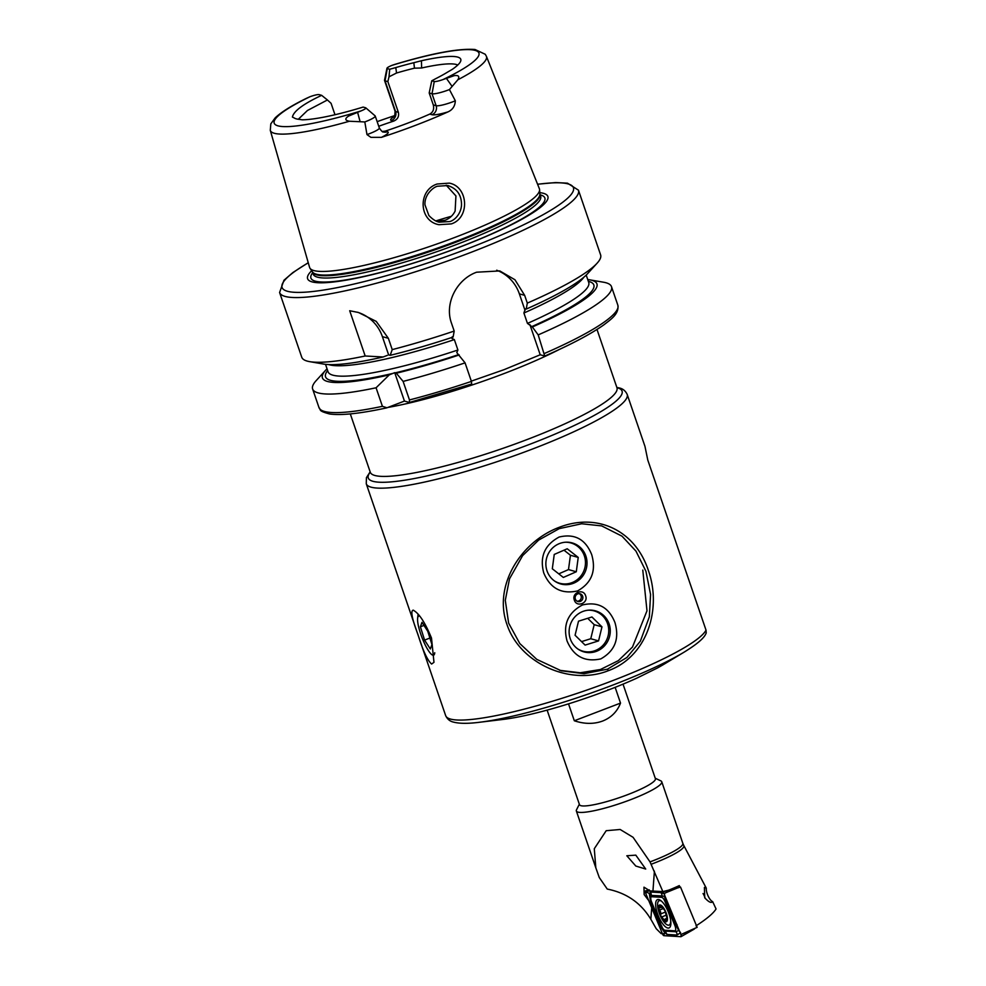 <?xml version="1.0" encoding="UTF-8"?>
<svg xmlns="http://www.w3.org/2000/svg" width="986" height="986" viewBox="0 0 986 986"><rect width="100%" height="100%" fill="white"/><g stroke="black" fill="none" stroke-linecap="round" stroke-linejoin="round"><path stroke-width="1.48" d="M559.087 527.362C597.972 512.202 635.378 531.109 648.246 570.105C662.161 608.781 647.272 656.553 608.325 670.69C570.179 686.01 519.708 663.208 506.964 624.471C493.086 585.869 520.67 541.795 559.087 527.362M607.462 669.174L626.936 657.465L640.358 641.183L649.343 616.817L650.563 594.459L645.929 571.276L635.982 551.149L622.018 536.174L601.657 525.895L581.666 523.763L559.259 528.632L538.676 540.069L522.629 555.623L509.515 578.807L505.288 600.338L508.628 623.115L519.795 643.55L536.778 659.375L561.231 670.788L584.032 673.697L607.462 669.174L608.325 670.69M438.943 224.697C418.656 221.123 417.719 190.088 437.18 184.012L449.283 183.125C468.202 186.502 470.334 217.758 451.341 223.896L438.943 224.697M437.365 186.243C434.296 187.13 431.239 189.583 428.195 193.601C425.755 197.41 424.67 201.181 424.978 204.903L428.885 215.503C432.607 219.348 436.034 221.567 439.164 222.158L449.949 221.542C456.629 219.484 462.274 210.807 461.436 202.697C460.856 194.069 456.333 188.351 447.841 185.553L437.365 186.243M438.462 221.961L439.164 222.158M479.184 722.307L502.86 719.46A105.305 16.442 161.1 0 0 606.279 690.792L608.572 689.917A105.305 16.442 161.1 0 0 636.845 678.146L657.44 667.978A17.773 2.773 161.1 0 1 657.44 667.978A105.305 16.442 161.1 0 0 663.726 664.391L684.173 652.116A134.182 20.953 161.1 0 1 479.184 722.307C468.054 723.712 459.55 723.65 453.683 722.146C450.035 721.407 447.361 719.25 445.672 715.651A137.892 21.532 161.1 0 0 450.454 719.053A137.892 21.532 161.1 0 0 587.225 689.941A137.892 21.532 161.1 0 0 706.025 630.14L647.79 460.068L644.967 446.375L627.182 394.412A137.892 21.532 161.1 0 1 518.205 454.349A137.892 21.532 161.1 0 1 371.056 487.158A137.892 21.532 161.1 0 1 366.262 483.756L445.672 715.651M413.171 610.161C419.013 613.206 425.126 622.523 431.511 638.115L433.976 662.321L431.621 664.046C427.419 660.373 422.846 650.464 417.891 634.318C412.025 618.851 410.459 610.802 413.171 610.161L413.701 610.359M429.193 92.955L432.028 93.756L436.12 105.699A7.025 6.766 -74.4 0 1 431.967 114.709L429.76 114.093C433.125 112.219 434.296 109.163 433.285 104.91L429.193 92.955L431.757 80.815L434.259 81.505L432.028 93.756A14.445 2.255 -18.9 0 0 448.938 89.763A14.445 2.255 -18.9 0 0 449.431 89.566L457.861 79.767C459.796 76.477 458.613 75.084 454.312 75.626L443.121 79.521A108.213 16.898 -18.9 0 0 475.178 50.397A108.213 16.898 -18.9 0 0 392.108 65.31L394.671 64.447C432.102 53.219 458.884 48.24 475.042 49.51L485.235 54.267L486.406 56.325L539.379 188.745A121.451 18.968 -18.9 0 1 539.588 189.682A121.451 18.968 -18.9 0 1 455.988 236.997A121.451 18.968 -18.9 0 1 309.998 268.291A121.451 18.968 -18.9 0 1 309.592 267.416L270.287 130.325A114.228 17.834 -18.9 0 0 349.438 121.241C344.915 120.415 344.644 118.677 348.662 116.04L360.975 110.937A8.221 1.282 161.1 0 0 365.818 107.868L375.111 115.855A14.445 2.255 161.1 0 1 375.235 116.028A14.445 2.255 161.1 0 1 365.313 121.746A14.445 2.255 161.1 0 1 364.808 121.944L349.438 121.241M270.287 130.325L270.817 123.854L275.18 117.876C281.195 112.121 291.573 105.625 306.313 98.39L310.048 96.702A8.221 1.282 -18.9 0 1 319.131 94.631L321.646 95.334C303.355 103.912 293.606 111.159 292.411 117.075L294.161 117.926A88.136 13.767 -18.9 0 0 299.362 119.368L302.184 119.811A89.011 13.903 -18.9 0 0 363.131 107.08L365.609 107.77A8.221 1.282 161.1 0 1 365.818 107.868M375.235 116.028L379.327 127.983C381.459 131.101 382.79 132.432 383.332 131.939A7.025 6.766 105.6 0 0 387.461 131.73A21.458 3.352 161.1 0 1 381.409 137.362L370.921 137.362L366.977 134.589L364.808 121.944M436.379 221.221L445.216 220.223C449.641 218.473 452.944 215.429 455.113 211.078L455.939 195.943L446.202 185.22M451.366 216.291A85.24 13.311 -18.9 0 0 435.75 220.95M311.662 270.756A126.984 19.831 -18.9 0 0 343.14 280.653A126.984 19.831 -18.9 0 0 460.635 246.771A126.984 19.831 -18.9 0 0 539.786 192.652M578.462 190.187A157.957 24.662 -18.9 0 1 469.94 252.761A157.957 24.662 -18.9 0 1 279.593 292.509L301.741 357.203A157.957 24.662 -18.9 0 0 309.641 361.64A157.957 24.662 -18.9 0 0 365.19 355.995L349.697 310.738L358.485 312.5L376.233 321.387L388.361 338.309L392.231 349.611A157.957 24.662 -18.9 0 0 454.189 331.074L451.526 323.297C444.168 303.331 456.888 279.26 476.595 272.21L499.766 270.928L514.951 279.753L524.651 295.332L527.313 303.109A157.957 24.662 -18.9 0 0 597.085 263.225A157.957 24.662 -18.9 0 0 600.61 254.881L578.462 190.187L567.492 183.174L555.734 182.558L537.567 184.197M527.313 303.109L526.228 309.086L525.341 308.828L523.899 313.006L527.461 323.408L532.354 326.982L538.196 334.895L544.703 356.02L540.217 354.775L503.982 369.701L471.333 381.126M378.735 126.282A85.24 13.311 161.1 0 1 393.587 121.13C397.654 119.429 399.244 116.496 398.356 112.293L387.855 81.604L388.989 76.834L396.532 73.013A85.24 13.311 -18.9 0 1 414.465 68.17L413.824 62.71A88.136 13.767 -18.9 0 0 395.78 67.578L389.716 69.254L388.989 76.834M457.763 65.039A85.24 13.311 -18.9 0 0 421.626 67.997L414.465 68.17M429.76 114.093A85.24 13.311 161.1 0 1 408.426 122.868A85.24 13.311 161.1 0 1 385.255 131.113L382.223 131.483M381.409 137.362A115.473 18.031 -18.9 0 0 416.265 125.049A115.473 18.031 -18.9 0 0 448.026 111.874C452.623 109.779 455.051 106.094 455.335 100.794L449.431 89.566M684.173 652.116C701.822 641.208 705.002 636.13 706.21 632.963L706.025 630.14M394.511 116.422A21.458 3.352 161.1 0 0 391.393 120.514A7.025 6.766 105.6 0 0 395.546 111.504L385.033 80.815L387.264 68.576A8.221 1.282 161.1 0 1 386.968 68.244A8.221 1.282 161.1 0 1 392.108 65.31M387.264 68.576L389.716 69.254M431.757 80.815L435.652 78.707A88.136 13.767 -18.9 0 0 447.558 72.126L452.278 69.365A89.011 13.903 -18.9 0 0 460.832 60.614A89.011 13.903 -18.9 0 0 421.429 60.75L413.824 62.71M434.259 81.505A8.221 1.282 -18.9 0 0 443.121 79.521M394.967 115.522A116.471 18.192 -18.9 0 0 377.157 121.648M387.855 81.604L385.033 80.815A14.445 2.255 161.1 0 1 384.54 80.458A14.445 2.255 161.1 0 1 384.528 80.248L386.968 68.244M321.646 95.334L327.414 99.98L307.459 110.481L298.327 119.257M327.414 99.98L331.074 103.32L334.981 114.733M327.044 368.801A145.078 22.653 -18.9 0 0 325.663 370.218L316.149 380.645A157.957 24.662 -18.9 0 0 312.624 389.002A157.957 24.662 -18.9 0 0 376.073 387.781L382.42 406.331L386.943 407.785L404.445 401.08L409.424 402.473L409.473 399.946A157.957 24.662 -18.9 0 0 471.419 381.409L465.072 362.86L456.777 352.594L457.911 350.005L454.349 339.603L451.921 338.383L452.217 336.805M382.42 406.331A157.957 24.662 -18.9 0 1 318.971 407.538C321.35 410.04 317.48 410.731 329.595 413.972C341.119 415.599 359.989 413.602 386.229 407.994L386.943 407.785M325.663 370.218A145.078 22.653 -18.9 0 0 389.273 374.877L376.073 387.781M459.242 354.948A145.078 22.653 -18.9 0 1 396.31 373.213L394.708 372.659L389.273 374.877M309.641 361.64L323.556 364.056A145.078 22.653 -18.9 0 0 383.147 356.981L387.325 355.379M365.19 355.995L383.147 356.981M471.419 381.409L471.69 383.998L409.424 402.473M544.543 353.432A157.957 24.662 -18.9 0 0 617.852 305.216C619.282 313.992 610.568 319.6 604.073 324.69C590.996 333.995 571.251 344.447 544.827 356.02L544.703 356.02M396.31 373.213L403.114 381.397A157.957 24.662 -18.9 0 0 465.072 362.86M403.114 381.397L409.473 399.946M538.196 334.895A157.957 24.662 -18.9 0 0 611.493 286.667A157.957 24.662 -18.9 0 0 603.592 282.23L589.69 279.827A145.078 22.653 -18.9 0 0 587.73 279.543M532.354 326.982A145.078 22.653 -18.9 0 0 589.69 279.827M389.002 354.985L390.185 355.317A145.078 22.653 -18.9 0 0 453.116 337.052L454.189 331.074M526.228 309.086A145.078 22.653 -18.9 0 0 587.582 273.664L597.085 263.225M392.231 349.611L390.185 355.317M395.78 67.578L396.532 73.013M529.901 324.628L540.217 354.775M496.685 270.213A40.118 38.639 -74.4 0 1 519.363 293.865L525.033 310.417M357.413 312.217A40.118 38.639 -74.4 0 1 382.383 336.633L388.669 355.009M394.708 372.659L404.445 401.08M608.572 689.917L607.906 689.732M582.664 596.259A4.006 3.858 105.6 0 0 576.194 594.965A4.006 3.858 105.6 0 0 577.932 601.522A4.006 3.858 105.6 0 0 582.664 596.259M577.155 601.213A4.006 3.858 105.6 0 0 579.263 593.671M574.345 600.092C571.399 592.709 583.465 588.087 585.622 595.778C588.63 603.173 576.576 607.795 574.345 600.092M547.02 570.857A21.31 20.521 -74.4 0 1 551.482 549.128A21.31 20.521 -74.4 0 1 572.163 542.904A21.31 20.521 -74.4 0 1 585.857 555.993A21.31 20.521 -74.4 0 1 581.395 577.734A21.31 20.521 -74.4 0 1 560.714 583.958A21.31 20.521 -74.4 0 1 547.02 570.857M591.699 554.625C585.524 539.231 574.678 533.364 559.173 537.025C544.629 544.864 539.502 556.843 543.754 572.952C550.311 588.445 561.576 594.435 577.562 590.934C591.662 582.96 596.37 570.857 591.699 554.625M609.126 623.941A21.31 20.521 105.6 0 0 595.421 610.839A21.31 20.521 105.6 0 0 574.739 617.063A21.31 20.521 105.6 0 0 570.278 638.805A21.31 20.521 105.6 0 0 583.971 651.894A21.31 20.521 105.6 0 0 604.652 645.67A21.31 20.521 105.6 0 0 609.126 623.941M614.956 622.56C608.781 607.166 597.947 601.3 582.43 604.973C567.899 612.811 562.76 624.791 567.024 640.9C573.581 656.38 584.846 662.382 600.819 658.882C614.919 650.908 619.639 638.805 614.956 622.56M642.786 570.105L646.989 610.815L632.457 647.087L618.358 660.632L600.437 669.506L580.187 672.772L559.604 670.32M554.379 580.89A20.916 20.151 105.6 0 0 578.178 578.893A20.916 20.151 105.6 0 0 583.995 554.896A20.916 20.151 105.6 0 0 565.163 542.238M567.209 548.771L554.243 554.44L552.308 568.774L563.326 577.439L576.292 571.757L578.227 557.423L567.209 548.771M563.98 550.176L570.438 555.254L578.227 557.423M576.292 571.757L568.491 569.588L570.438 555.254M568.491 569.588L558.766 573.852M577.636 648.837A20.916 20.151 105.6 0 0 583.576 651.364A20.916 20.151 105.6 0 0 608.115 635.773A20.916 20.151 105.6 0 0 593.486 610.728A20.916 20.151 105.6 0 0 588.42 610.186M598.551 640.912L601.978 626.85L591.957 616.977L578.511 621.18L575.072 635.243L585.105 645.103L598.551 640.912L590.762 638.731L581.543 641.615M590.762 638.731L594.188 624.668L587.718 618.308M594.188 624.668L601.978 626.85M419.814 616.238A20.916 4.585 -110.9 0 0 417.62 618.296A20.916 4.585 -110.9 0 0 423.869 642.071A20.916 4.585 -110.9 0 0 431.387 654.297A20.916 4.585 -110.9 0 0 434.74 652.744M430.34 648.985L431.93 644.548L427.751 631.225L421.983 622.339L420.393 626.776L424.572 640.099L430.34 648.985M429.896 638.053L424.572 640.099M423.98 625.407L420.393 626.776M635.822 866.053L645.719 869.048L635.81 855.145L626.825 855.762L635.822 866.053M648.739 900.588L644.141 894.561L643.981 887.178L650.02 890.9L662.863 891.603L668.902 890.087A50.656 7.913 -18.9 0 0 679.28 885.613L679.884 887.055M547.119 710.117L579.497 804.687A40.118 6.261 -18.9 0 0 627.835 794.593A40.118 6.261 -18.9 0 0 655.407 778.693L623.029 684.136M615.141 687.341L620.527 703.092C617.199 711.633 611.234 717.611 602.656 721.025C593.954 724.229 584.513 724.143 574.32 720.766L568.528 703.856M579.337 804.206L576.539 809.752A45.134 7.05 -18.9 0 0 576.354 810.997A45.134 7.05 -18.9 0 0 630.744 799.634A45.134 7.05 -18.9 0 0 661.754 781.75A45.134 7.05 -18.9 0 0 660.854 780.887L655.246 778.225M662.407 933.693L661.162 933.619L656.269 928.763L650.859 919.285C640.986 902.942 626.455 892.872 607.265 889.076L599.291 877.565L595.827 867.84L594.287 848.724L606.193 830.705L620.145 829.472L633.074 837.311L650.033 861.9L662.863 891.603M695.98 925.879C706.617 919.038 713.309 913.393 716.058 908.969L712.631 901.586L711.966 902.227M712.631 901.586C711.325 903.386 708.688 902.104 704.719 897.741L704.411 887.437L706.284 888.152A8.27 2.909 -112.3 0 0 707.208 893.735A8.27 2.909 -112.3 0 0 712.631 901.586M651.191 864.254A45.356 7.087 -18.9 0 0 652.72 863.674A45.356 7.087 -18.9 0 0 683.803 845.52L706.284 888.152M620.527 703.092L574.32 720.766M668.138 928.072A15.295 5.361 -112.3 0 0 669.05 927.937A15.295 5.361 -112.3 0 0 668.681 912.937A15.295 5.361 -112.3 0 0 658.352 899.491A15.295 5.361 -112.3 0 0 657.452 899.639A15.295 5.361 -112.3 0 0 657.822 914.626A15.295 5.361 -112.3 0 0 668.138 928.072M664.884 901.327A5.016 1.762 -112.3 0 0 661.668 897.334L651.66 896.742A5.016 1.762 -112.3 0 0 650.76 898.32A5.016 1.762 -112.3 0 0 651.66 902.128L661.618 926.236A5.016 1.762 -112.3 0 0 663.615 929.502A5.016 1.762 -112.3 0 0 664.835 930.229L674.831 930.833A5.016 1.762 -112.3 0 0 674.843 925.447L664.884 901.327L665.92 900.896L664.441 896.41L661.889 895.904L661.668 897.334M663.935 893.489A2.009 0.703 -112.3 0 0 663.134 892.182A2.009 0.703 -112.3 0 0 662.641 891.886L645.62 890.863A2.009 0.703 -112.3 0 0 645.522 890.876A2.009 0.703 -112.3 0 0 645.608 893.02L662.567 934.087A2.009 0.703 -112.3 0 0 663.849 935.677L680.882 936.7A2.009 0.703 -112.3 0 0 681.03 936.663A2.009 0.703 -112.3 0 0 681.24 936.059A2.009 0.703 -112.3 0 0 680.882 934.543L663.935 893.489L677.444 887.967L662.641 891.886L663.504 892.65M677.444 887.967L680.537 887.092L697.151 927.333L680.882 934.543M680.537 887.092L676.544 886.858M661.84 926.162L660.706 926.655L664.589 932.546L664.379 930.205L665.858 931.141L675.866 931.745L678.725 930.488L680.623 932.682L676.988 935.024L666.98 934.42L664.589 932.546L663.849 935.677M660.706 926.655L650.748 902.535L649.355 893.957L650.723 895.411L649.355 893.957M649.133 893.439L647.26 892.33L645.608 893.02M649.355 893.452L650.772 892.034L660.768 892.626L664.663 893.883M678.725 930.488L675.878 925.016L674.843 925.447M664.7 930.599L663.615 929.502M660.768 892.626A3.513 3.241 93.4 0 1 661.889 895.904L650.723 895.411M660.916 916.068A8.393 2.946 -112.3 0 0 665.02 921.084L667.128 918.57L664.934 910.682A8.393 2.946 -112.3 0 0 660.965 905.752L660.706 905.641A8.393 2.946 -112.3 0 0 658.734 907.983L658.734 908.414A8.393 2.946 -112.3 0 0 659.289 911.828A8.393 2.946 -112.3 0 0 660.731 915.698L665.02 921.084A8.393 2.946 -112.3 0 0 667.128 918.57A8.393 2.946 -112.3 0 0 665.119 911.052M658.734 908.414L660.669 912.124L660.731 915.698M661.544 901.204A13.163 4.622 -112.3 0 0 660.854 900.834A13.163 4.622 -112.3 0 0 659.129 900.723A13.163 4.622 -112.3 0 0 658.291 909.93A13.163 4.622 -112.3 0 0 658.426 910.46M665.168 921.663A9.022 3.168 -112.3 0 0 666.844 915.057A9.022 3.168 -112.3 0 0 660.682 905.123A9.022 3.168 -112.3 0 0 659.018 911.717A9.022 3.168 -112.3 0 0 665.168 921.663M658.291 909.93A35.102 35.102 0 0 0 662.05 919.112A13.163 4.622 -112.3 0 0 667.399 924.954A13.163 4.622 -112.3 0 0 669.124 925.078A13.163 4.622 -112.3 0 0 670.69 920.567M661.409 906.159L660.608 906.491L660.706 905.641L658.734 907.983L662.148 907.317M664.934 910.682L660.965 905.752M665.02 921.084L665.575 920.123M667.078 918.052L666.043 918.484L667.128 918.57M705.2 898.419A7.518 2.638 -112.3 0 0 703.043 893.526M350.301 413.91L370.28 472.245A130.374 20.361 -18.9 0 0 374.803 475.462A130.374 20.361 -18.9 0 0 527.387 439.436A130.374 20.361 -18.9 0 0 616.965 387.781L617.076 388.188M616.916 387.658A134.133 20.953 161.1 0 1 617.409 387.781A134.133 20.953 161.1 0 1 529.913 444.242A134.133 20.953 161.1 0 1 372.93 481.304A134.133 20.953 161.1 0 1 370.231 472.121M446.387 78.338L451.896 86.115M379.327 127.983A14.445 2.255 161.1 0 1 369.393 133.702A14.445 2.255 161.1 0 1 366.977 134.589M309.998 268.291L312.451 271.926A120.292 18.783 -18.9 0 0 457.073 240.929A120.292 18.783 -18.9 0 0 539.872 194.057L539.588 189.682M457.294 241.656A120.193 18.771 -18.9 0 0 539.872 194.045L540.661 196.325A120.193 18.771 -18.9 0 1 458.071 243.936A120.193 18.771 -18.9 0 1 313.228 274.182L312.439 271.902A120.193 18.771 -18.9 0 0 457.294 241.656M312.71 272.703A123.62 19.301 -18.9 0 0 459.92 246.968A123.62 19.301 -18.9 0 0 540.143 194.834M308.273 262.831A153.939 24.034 -18.9 0 0 308.901 291.893A153.939 24.034 -18.9 0 0 467.61 248.719A153.939 24.034 -18.9 0 0 537.604 184.308M387.72 407.477A130.374 20.361 -18.9 0 0 504.746 373.3A130.374 20.361 -18.9 0 0 559.235 349.512M457.861 79.767A114.228 17.834 -18.9 0 0 486.406 56.325M398.356 112.293L395.546 111.504A14.445 2.255 161.1 0 1 395.041 111.147C394.844 116.163 394.486 118.16 393.969 117.124L395.571 116.065M389.125 75.429L389.421 76.698M310.048 96.702A108.213 16.898 -18.9 0 0 277.941 125.838A108.213 16.898 -18.9 0 0 360.975 110.937M433.285 104.91L436.12 105.699A14.445 2.255 -18.9 0 0 455.335 100.794M327.648 370.563A141.774 22.136 -18.9 0 0 393.451 373.275M395.127 372.881A141.774 22.136 -18.9 0 0 458.354 354.701M531.466 326.736A141.774 22.136 -18.9 0 0 588.334 281.318M527.461 323.408A137.769 21.519 -18.9 0 0 588.741 282.514L588.765 282.588M328.091 371.845L328.055 371.771A137.769 21.519 -18.9 0 0 457.911 350.005M328.646 364.573A137.769 21.519 -18.9 0 0 454.349 339.603M523.899 313.006A137.769 21.519 -18.9 0 0 583.86 277.202M524.651 295.332L519.363 293.865M388.361 338.309L382.383 336.633M421.429 60.75L421.626 67.997M387.461 131.73L385.255 131.113M431.967 114.709A21.458 3.352 -18.9 0 0 448.026 111.874M357.598 112.305L360.001 121.266M391.393 120.514L393.587 121.13M650.033 861.9A45.134 7.05 -18.9 0 0 651.832 861.209A45.134 7.05 -18.9 0 0 682.83 843.338L683.803 845.52M652.942 891.011L654.408 871.156M650.859 919.285L651.709 907.773M681.03 936.663L694.39 929.022L681.141 936.552M645.522 890.876L649.293 889.877L645.62 890.863L647.26 892.33M681.116 935.221L680.882 936.7M664.219 933.385L662.567 934.087M677 924.523L675.878 925.016L665.92 900.896L666.832 900.501M676.988 935.024A3.513 3.241 93.4 0 0 675.866 931.745L674.831 930.833M666.98 934.42L664.835 930.229M650.772 892.034L651.66 896.742M651.66 902.141L650.748 902.535M663.023 908.636L659.535 910.066M666.154 915.181L662.013 916.881M665.747 918.878L664.157 919.531M665.464 911.988L660.608 913.985M370.144 471.863L366.435 477.631L366.262 483.756M616.829 387.399L619.171 387.929C622.819 388.657 625.481 390.826 627.182 394.412M279.593 292.509L283.968 280.246L292.879 272.555L308.236 262.707M384.54 80.458L395.041 111.147M318.971 407.538L312.624 389.002M617.852 305.216L611.493 286.667M328.055 371.771L325.516 364.339M588.741 282.514L586.202 275.082M616.965 387.781L596.986 329.447M417.62 618.296L418.089 614.167M595.827 867.84L576.354 810.997M682.83 843.338L661.754 781.75M650.76 898.32L650.772 895.867M670.837 924.375L669.124 925.078M660.312 900.23L659.129 900.723"/></g></svg>
